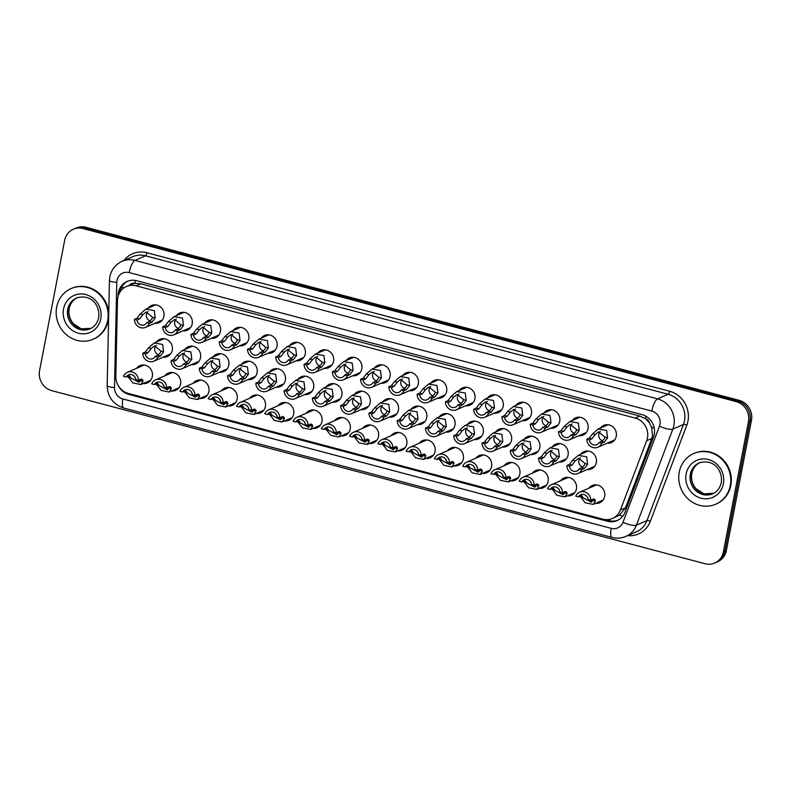 <?xml version="1.0" encoding="UTF-8"?>
<svg xmlns="http://www.w3.org/2000/svg" width="791" height="791" viewBox="0 0 791 791"><rect width="100%" height="100%" fill="white"/><g stroke="black" fill="none" stroke-linecap="round" stroke-linejoin="round"><path stroke-width="1.19" d="M136.576 368.319A9.393 8.741 66.5 0 1 139.908 365.66A9.393 8.741 66.5 0 1 149.113 367.291A9.393 8.741 66.5 0 1 152.327 376.585A9.393 8.741 66.5 0 1 147.393 382.903A9.393 8.741 66.5 0 1 143.171 383.526M164.854 375.804A9.393 8.741 66.5 0 1 168.186 373.154A9.393 8.741 66.5 0 1 177.392 374.776A9.393 8.741 66.5 0 1 180.595 384.07A9.393 8.741 66.5 0 1 175.661 390.388A9.393 8.741 66.5 0 1 171.449 391.011M193.123 383.299A9.393 8.741 66.5 0 1 196.455 380.649A9.393 8.741 66.5 0 1 205.66 382.271A9.393 8.741 66.5 0 1 208.873 391.565A9.393 8.741 66.5 0 1 203.93 397.883A9.393 8.741 66.5 0 1 199.718 398.506M221.391 390.784A9.393 8.741 66.5 0 1 224.723 388.134A9.393 8.741 66.5 0 1 233.928 389.755A9.393 8.741 66.5 0 1 237.142 399.05A9.393 8.741 66.5 0 1 232.208 405.378A9.393 8.741 66.5 0 1 227.996 406.001M249.669 398.278A9.393 8.741 66.5 0 1 253.001 395.629A9.393 8.741 66.5 0 1 262.207 397.25A9.393 8.741 66.5 0 1 265.41 406.544A9.393 8.741 66.5 0 1 260.476 412.862A9.393 8.741 66.5 0 1 256.264 413.485M277.938 405.773A9.393 8.741 66.5 0 1 281.27 403.123A9.393 8.741 66.5 0 1 290.475 404.745A9.393 8.741 66.5 0 1 293.688 414.039A9.393 8.741 66.5 0 1 288.745 420.357A9.393 8.741 66.5 0 1 284.533 420.98M306.206 413.258A9.393 8.741 66.5 0 1 309.548 410.608A9.393 8.741 66.5 0 1 318.743 412.23A9.393 8.741 66.5 0 1 321.957 421.524A9.393 8.741 66.5 0 1 317.023 427.842A9.393 8.741 66.5 0 1 312.811 428.465M334.484 420.753A9.393 8.741 66.5 0 1 337.816 418.103A9.393 8.741 66.5 0 1 347.022 419.724A9.393 8.741 66.5 0 1 350.225 429.019A9.393 8.741 66.5 0 1 345.291 435.337A9.393 8.741 66.5 0 1 341.079 435.96M362.753 428.247A9.393 8.741 66.5 0 1 366.085 425.588A9.393 8.741 66.5 0 1 375.29 427.219A9.393 8.741 66.5 0 1 378.503 436.513A9.393 8.741 66.5 0 1 373.56 442.831A9.393 8.741 66.5 0 1 369.348 443.454M391.031 435.732A9.393 8.741 66.5 0 1 394.363 433.082A9.393 8.741 66.5 0 1 403.568 434.704A9.393 8.741 66.5 0 1 406.772 443.998A9.393 8.741 66.5 0 1 401.838 450.316A9.393 8.741 66.5 0 1 397.626 450.939M419.299 443.227A9.393 8.741 66.5 0 1 422.631 440.577A9.393 8.741 66.5 0 1 431.837 442.199A9.393 8.741 66.5 0 1 435.05 451.493A9.393 8.741 66.5 0 1 430.106 457.811A9.393 8.741 66.5 0 1 425.894 458.434M447.568 450.712A9.393 8.741 66.5 0 1 450.9 448.062A9.393 8.741 66.5 0 1 460.105 449.684A9.393 8.741 66.5 0 1 463.318 458.978A9.393 8.741 66.5 0 1 458.385 465.306A9.393 8.741 66.5 0 1 454.163 465.929M475.846 458.207A9.393 8.741 66.5 0 1 479.178 455.557A9.393 8.741 66.5 0 1 488.383 457.178A9.393 8.741 66.5 0 1 491.587 466.472A9.393 8.741 66.5 0 1 486.653 472.791A9.393 8.741 66.5 0 1 482.441 473.413M504.114 465.701A9.393 8.741 66.5 0 1 507.446 463.051A9.393 8.741 66.5 0 1 516.652 464.673A9.393 8.741 66.5 0 1 519.865 473.967A9.393 8.741 66.5 0 1 514.921 480.285A9.393 8.741 66.5 0 1 510.709 480.908M532.383 473.186A9.393 8.741 66.5 0 1 535.715 470.536A9.393 8.741 66.5 0 1 544.92 472.158A9.393 8.741 66.5 0 1 548.133 481.452A9.393 8.741 66.5 0 1 543.199 487.78A9.393 8.741 66.5 0 1 538.987 488.403M560.661 480.681A9.393 8.741 66.5 0 1 563.993 478.031A9.393 8.741 66.5 0 1 573.198 479.653A9.393 8.741 66.5 0 1 576.402 488.947A9.393 8.741 66.5 0 1 571.468 495.265A9.393 8.741 66.5 0 1 567.256 495.888M588.929 488.176A9.393 8.741 66.5 0 1 592.261 485.526A9.393 8.741 66.5 0 1 601.467 487.147A9.393 8.741 66.5 0 1 604.68 496.441A9.393 8.741 66.5 0 1 599.736 502.76A9.393 8.741 66.5 0 1 595.524 503.383M156.509 341.969A9.393 8.741 66.5 0 1 159.841 339.319A9.393 8.741 66.5 0 1 169.047 340.941A9.393 8.741 66.5 0 1 172.26 350.235A9.393 8.741 66.5 0 1 167.316 356.563A9.393 8.741 66.5 0 1 163.104 357.186M184.778 349.464A9.393 8.741 66.5 0 1 188.11 346.814A9.393 8.741 66.5 0 1 197.315 348.435A9.393 8.741 66.5 0 1 200.528 357.73A9.393 8.741 66.5 0 1 195.595 364.048A9.393 8.741 66.5 0 1 191.373 364.671M213.056 356.959A9.393 8.741 66.5 0 1 216.388 354.309A9.393 8.741 66.5 0 1 225.593 355.93A9.393 8.741 66.5 0 1 228.797 365.224A9.393 8.741 66.5 0 1 223.863 371.543A9.393 8.741 66.5 0 1 219.651 372.166M241.324 364.443A9.393 8.741 66.5 0 1 244.656 361.794A9.393 8.741 66.5 0 1 253.862 363.415A9.393 8.741 66.5 0 1 257.075 372.709A9.393 8.741 66.5 0 1 252.131 379.027A9.393 8.741 66.5 0 1 247.919 379.65M269.593 371.938A9.393 8.741 66.5 0 1 272.925 369.288A9.393 8.741 66.5 0 1 282.13 370.91A9.393 8.741 66.5 0 1 285.343 380.204A9.393 8.741 66.5 0 1 280.41 386.522A9.393 8.741 66.5 0 1 276.197 387.145M297.871 379.433A9.393 8.741 66.5 0 1 301.203 376.783A9.393 8.741 66.5 0 1 310.408 378.405A9.393 8.741 66.5 0 1 313.612 387.699A9.393 8.741 66.5 0 1 308.678 394.017A9.393 8.741 66.5 0 1 304.466 394.64M326.139 386.918A9.393 8.741 66.5 0 1 329.471 384.268A9.393 8.741 66.5 0 1 338.677 385.889A9.393 8.741 66.5 0 1 341.89 395.184A9.393 8.741 66.5 0 1 336.946 401.502A9.393 8.741 66.5 0 1 332.734 402.125M354.408 394.412A9.393 8.741 66.5 0 1 357.75 391.763A9.393 8.741 66.5 0 1 366.945 393.384A9.393 8.741 66.5 0 1 370.158 402.678A9.393 8.741 66.5 0 1 365.224 408.996A9.393 8.741 66.5 0 1 361.012 409.619M382.686 401.907A9.393 8.741 66.5 0 1 386.018 399.247A9.393 8.741 66.5 0 1 395.223 400.869A9.393 8.741 66.5 0 1 398.427 410.173A9.393 8.741 66.5 0 1 393.493 416.491A9.393 8.741 66.5 0 1 389.281 417.114M410.954 409.392A9.393 8.741 66.5 0 1 414.286 406.742A9.393 8.741 66.5 0 1 423.492 408.364A9.393 8.741 66.5 0 1 426.705 417.658A9.393 8.741 66.5 0 1 421.771 423.976A9.393 8.741 66.5 0 1 417.549 424.599M439.232 416.887A9.393 8.741 66.5 0 1 442.565 414.237A9.393 8.741 66.5 0 1 451.77 415.858A9.393 8.741 66.5 0 1 454.973 425.153A9.393 8.741 66.5 0 1 450.039 431.471A9.393 8.741 66.5 0 1 445.827 432.094M467.501 424.371A9.393 8.741 66.5 0 1 470.833 421.722A9.393 8.741 66.5 0 1 480.038 423.343A9.393 8.741 66.5 0 1 483.252 432.637A9.393 8.741 66.5 0 1 478.308 438.965A9.393 8.741 66.5 0 1 474.096 439.588M495.769 431.866A9.393 8.741 66.5 0 1 499.101 429.216A9.393 8.741 66.5 0 1 508.306 430.838A9.393 8.741 66.5 0 1 511.52 440.132A9.393 8.741 66.5 0 1 506.586 446.45A9.393 8.741 66.5 0 1 502.364 447.073M524.047 439.361A9.393 8.741 66.5 0 1 527.379 436.711A9.393 8.741 66.5 0 1 536.585 438.333A9.393 8.741 66.5 0 1 539.788 447.627A9.393 8.741 66.5 0 1 534.854 453.945A9.393 8.741 66.5 0 1 530.642 454.568M552.316 446.846A9.393 8.741 66.5 0 1 555.648 444.196A9.393 8.741 66.5 0 1 564.853 445.817A9.393 8.741 66.5 0 1 568.067 455.112A9.393 8.741 66.5 0 1 563.123 461.43A9.393 8.741 66.5 0 1 558.911 462.053M580.584 454.341A9.393 8.741 66.5 0 1 583.916 451.691A9.393 8.741 66.5 0 1 593.121 453.312A9.393 8.741 66.5 0 1 596.335 462.606A9.393 8.741 66.5 0 1 591.401 468.925A9.393 8.741 66.5 0 1 587.189 469.547M148.164 308.144A9.393 8.741 66.5 0 1 151.496 305.494A9.393 8.741 66.5 0 1 160.702 307.116A9.393 8.741 66.5 0 1 163.915 316.41A9.393 8.741 66.5 0 1 158.981 322.728A9.393 8.741 66.5 0 1 154.759 323.351M176.442 315.629A9.393 8.741 66.5 0 1 179.775 312.979A9.393 8.741 66.5 0 1 188.98 314.6A9.393 8.741 66.5 0 1 192.183 323.895A9.393 8.741 66.5 0 1 187.249 330.213A9.393 8.741 66.5 0 1 183.037 330.846M204.711 323.124A9.393 8.741 66.5 0 1 208.043 320.474A9.393 8.741 66.5 0 1 217.248 322.095A9.393 8.741 66.5 0 1 220.462 331.389A9.393 8.741 66.5 0 1 215.518 337.708A9.393 8.741 66.5 0 1 211.306 338.33M232.979 330.618A9.393 8.741 66.5 0 1 236.311 327.968A9.393 8.741 66.5 0 1 245.517 329.59A9.393 8.741 66.5 0 1 248.73 338.884A9.393 8.741 66.5 0 1 243.796 345.202A9.393 8.741 66.5 0 1 239.574 345.825M261.257 338.103A9.393 8.741 66.5 0 1 264.59 335.453A9.393 8.741 66.5 0 1 273.795 337.075A9.393 8.741 66.5 0 1 276.998 346.369A9.393 8.741 66.5 0 1 272.064 352.687A9.393 8.741 66.5 0 1 267.852 353.31M289.526 345.598A9.393 8.741 66.5 0 1 292.858 342.948A9.393 8.741 66.5 0 1 302.063 344.569A9.393 8.741 66.5 0 1 305.277 353.864A9.393 8.741 66.5 0 1 300.333 360.182A9.393 8.741 66.5 0 1 296.121 360.805M317.794 353.093A9.393 8.741 66.5 0 1 321.126 350.433A9.393 8.741 66.5 0 1 330.331 352.064A9.393 8.741 66.5 0 1 333.545 361.358A9.393 8.741 66.5 0 1 328.611 367.677A9.393 8.741 66.5 0 1 324.399 368.299M346.072 360.577A9.393 8.741 66.5 0 1 349.404 357.928A9.393 8.741 66.5 0 1 358.61 359.549A9.393 8.741 66.5 0 1 361.813 368.843A9.393 8.741 66.5 0 1 356.879 375.161A9.393 8.741 66.5 0 1 352.667 375.784M374.341 368.072A9.393 8.741 66.5 0 1 377.673 365.422A9.393 8.741 66.5 0 1 386.878 367.044A9.393 8.741 66.5 0 1 390.092 376.338A9.393 8.741 66.5 0 1 385.148 382.656A9.393 8.741 66.5 0 1 380.936 383.279M402.609 375.557A9.393 8.741 66.5 0 1 405.951 372.907A9.393 8.741 66.5 0 1 415.146 374.529A9.393 8.741 66.5 0 1 418.36 383.823A9.393 8.741 66.5 0 1 413.426 390.151A9.393 8.741 66.5 0 1 409.214 390.774M430.887 383.052A9.393 8.741 66.5 0 1 434.219 380.402A9.393 8.741 66.5 0 1 443.425 382.023A9.393 8.741 66.5 0 1 446.628 391.318A9.393 8.741 66.5 0 1 441.694 397.636A9.393 8.741 66.5 0 1 437.482 398.259M459.156 390.546A9.393 8.741 66.5 0 1 462.488 387.897A9.393 8.741 66.5 0 1 471.693 389.518A9.393 8.741 66.5 0 1 474.907 398.812A9.393 8.741 66.5 0 1 469.973 405.13A9.393 8.741 66.5 0 1 465.751 405.753M487.434 398.031A9.393 8.741 66.5 0 1 490.766 395.381A9.393 8.741 66.5 0 1 499.971 397.003A9.393 8.741 66.5 0 1 503.175 406.297A9.393 8.741 66.5 0 1 498.241 412.615A9.393 8.741 66.5 0 1 494.029 413.238M515.702 405.526A9.393 8.741 66.5 0 1 519.034 402.876A9.393 8.741 66.5 0 1 528.24 404.498A9.393 8.741 66.5 0 1 531.453 413.792A9.393 8.741 66.5 0 1 526.509 420.11A9.393 8.741 66.5 0 1 522.297 420.733M543.971 413.021A9.393 8.741 66.5 0 1 547.303 410.361A9.393 8.741 66.5 0 1 556.508 411.992A9.393 8.741 66.5 0 1 559.721 421.287A9.393 8.741 66.5 0 1 554.788 427.605A9.393 8.741 66.5 0 1 550.576 428.228M572.249 420.505A9.393 8.741 66.5 0 1 575.581 417.856A9.393 8.741 66.5 0 1 584.786 419.477A9.393 8.741 66.5 0 1 587.99 428.771A9.393 8.741 66.5 0 1 583.056 435.09A9.393 8.741 66.5 0 1 578.844 435.712M600.517 428A9.393 8.741 66.5 0 1 603.849 425.35A9.393 8.741 66.5 0 1 613.055 426.972A9.393 8.741 66.5 0 1 616.268 436.266A9.393 8.741 66.5 0 1 611.324 442.584A9.393 8.741 66.5 0 1 607.112 443.207M612.442 518.471A16.581 15.425 -113.5 0 0 620.391 510.017L646.692 440.716A16.581 15.425 -113.5 0 0 647.453 438.016A16.581 15.425 -113.5 0 0 635.203 418.073L136.131 285.828A16.581 15.425 -113.5 0 0 126.471 286.51A16.581 15.425 -113.5 0 0 117.454 300.481L115.812 376.318A16.581 15.425 -113.5 0 0 128.36 393.443L602.782 519.153A16.581 15.425 -113.5 0 0 612.442 518.471L619.472 515.168L625.503 507.802L651.804 438.501L652.535 435.811L651.557 427.199L649.49 423.116A5.527 5.142 -113.5 0 0 645.416 418.637A16.581 4.894 -75.2 0 1 645.931 416.234M645.416 418.637L645.14 418.568A16.581 15.425 66.5 0 1 649.49 423.116M126.471 286.51L131.118 284.493A16.581 15.425 66.5 0 1 135.073 283.415L134.806 283.346A5.527 5.142 -113.5 0 0 129.615 285.146M645.14 418.568L639.86 416.046L140.788 283.811L135.073 283.415M73.355 229.242L74.838 228.599A16.581 15.425 66.5 0 1 84.499 227.917L737.716 400.997A16.581 15.425 66.5 0 1 749.967 420.941L724.872 551.248A16.581 15.425 66.5 0 1 716.162 562.401A16.581 15.425 66.5 0 0 724.872 551.248L749.967 420.941A16.581 15.425 66.5 0 0 737.716 400.997L84.499 227.917A16.581 15.425 66.5 0 0 74.838 228.599L76.332 227.956A16.581 15.425 66.5 0 1 85.982 227.274L739.199 400.355A16.581 15.425 66.5 0 1 751.45 420.298L726.356 550.605A16.581 15.425 66.5 0 1 717.645 561.758L714.668 563.044A16.581 15.425 66.5 0 1 705.018 563.726L51.801 390.645A16.581 15.425 66.5 0 1 39.55 370.702L64.644 240.395A16.581 15.425 66.5 0 1 73.355 229.242A16.581 15.425 66.5 0 1 83.015 228.559L736.223 401.64A16.581 15.425 66.5 0 1 748.474 421.593L723.389 551.891A16.581 15.425 66.5 0 1 714.668 563.044M118.096 385.355A16.581 15.425 -113.5 0 0 128.884 394.442L607.458 521.249A16.581 15.425 -113.5 0 0 617.118 520.567A16.581 15.425 -113.5 0 0 625.068 512.113L653.485 437.245A16.581 15.425 -113.5 0 0 654.246 434.546A16.581 15.425 -113.5 0 0 641.995 414.603L136.774 280.736A16.581 15.425 -113.5 0 0 127.124 281.418A16.581 15.425 -113.5 0 0 118.106 295.389L118.086 296.259M119.827 292.314A16.581 15.425 66.5 0 1 127.875 281.112M617.85 520.221A16.581 15.425 66.5 0 1 608.951 520.597L605.085 519.578M599.143 442.485L601.694 441.378L604.195 439.005L604.937 437.146L598.53 431.876L595.158 434.556L591.955 438.797L589.414 439.905A5.527 5.142 -113.5 0 0 599.143 442.485L601.773 443.187L604.324 442.08L607.567 437.838L606.628 430.452L598.174 429.019L608.061 424.727M600.339 431.372A5.527 5.142 -113.5 0 0 602.613 440.805M601.773 443.187A8.286 7.712 -113.5 0 1 597.877 447.212A8.286 7.712 -113.5 0 1 586.774 439.213L589.325 438.105L592.538 433.854L598.174 429.019M586.774 439.213L589.414 439.905M581.761 467.718L584.262 465.345L585.014 463.486L578.597 458.216L575.235 460.896L572.031 465.148L569.48 466.245A5.527 5.142 -113.5 0 0 579.22 468.826L581.761 467.718L584.401 468.42L581.85 469.528L579.22 468.826M580.406 457.722A5.527 5.142 -113.5 0 0 582.68 467.145M569.48 466.245L566.85 465.553L569.391 464.446L572.605 460.194L578.251 455.359L586.695 456.793L587.634 464.179L584.401 468.42M566.85 465.553A8.286 7.712 -113.5 0 0 577.954 473.552A8.286 7.712 -113.5 0 0 581.85 469.528M578.439 496.906L575.799 496.204A8.286 7.712 -113.5 0 1 579.694 492.18A8.286 7.712 -113.5 0 1 590.798 500.179L588.168 499.487A5.527 5.142 -113.5 0 0 578.439 496.906L580.98 495.799L582.403 496.471L582.987 497.757L591.342 502.186L592.775 500.347L592.607 499.18M587.258 496.886A5.527 5.142 -113.5 0 0 588.02 498.646M588.85 499.665A5.527 5.142 -113.5 0 0 592.459 501.217M590.798 500.179L594.189 499.002M593.349 499.072L595.158 499.853L595.396 501.039L593.181 504.401L585.172 502.769L579.843 495.799M580.98 495.799L581.701 495.69M679.242 472.108A27.626 25.707 66.5 0 1 693.756 453.52A27.626 25.707 66.5 0 1 720.828 458.296A27.626 25.707 66.5 0 1 730.271 485.634A27.626 25.707 66.5 0 1 715.746 504.213A27.626 25.707 66.5 0 1 688.674 499.447A27.626 25.707 66.5 0 1 679.242 472.108M693.756 453.52L694.32 453.283A27.626 25.707 66.5 0 1 721.382 458.048A27.626 25.707 66.5 0 1 730.825 485.387A27.626 25.707 66.5 0 1 716.31 503.976L715.746 504.213M570.875 435.001L573.426 433.893L575.917 431.51L576.669 429.651L570.252 424.381L566.89 427.061L563.686 431.313L561.135 432.42A5.527 5.142 -113.5 0 0 570.875 435.001L573.505 435.693L576.056 434.585L579.289 430.353L578.35 422.958L569.906 421.524L579.793 417.233M572.061 423.887A5.527 5.142 -113.5 0 0 574.335 433.31M573.505 435.693A8.286 7.712 -113.5 0 1 569.609 439.717A8.286 7.712 -113.5 0 1 558.505 431.718L561.056 430.611L564.26 426.369L569.906 421.524M558.505 431.718L561.135 432.42M542.606 427.506L545.147 426.398L547.649 424.025L548.4 422.167L541.983 416.897L538.612 419.566L535.418 423.818L532.867 424.925A5.527 5.142 -113.5 0 0 542.606 427.506L545.236 428.198L547.777 427.1L551.02 422.859L550.081 415.473L541.627 414.029L551.525 409.738M543.793 416.392A5.527 5.142 -113.5 0 0 546.067 425.825M545.236 428.198A8.286 7.712 -113.5 0 1 541.341 432.232A8.286 7.712 -113.5 0 1 530.237 424.223L532.778 423.126L535.991 418.874L541.627 414.029M530.237 424.223L532.867 424.925M514.328 420.011L516.879 418.904L519.38 416.531L520.122 414.672L513.715 409.402L510.343 412.081L507.14 416.333L504.589 417.43A5.527 5.142 -113.5 0 0 514.328 420.011L516.958 420.713L519.509 419.606L522.752 415.364L521.813 407.978L513.359 406.544L523.247 402.253M515.524 408.907A5.527 5.142 -113.5 0 0 517.798 418.33M516.958 420.713A8.286 7.712 -113.5 0 1 513.062 424.737A8.286 7.712 -113.5 0 1 501.959 416.738L504.51 415.631L507.723 411.389L513.359 406.544M501.959 416.738L504.589 417.43M486.06 412.526L488.611 411.419L491.102 409.046L491.854 407.177L485.437 401.907L482.075 404.587L478.871 408.838L476.32 409.946A5.527 5.142 -113.5 0 0 486.06 412.526L488.69 413.218L491.241 412.111L494.474 407.879L493.535 400.483L485.091 399.05L494.978 394.758M487.246 401.413A5.527 5.142 -113.5 0 0 489.52 410.836M488.69 413.218A8.286 7.712 -113.5 0 1 484.794 417.252A8.286 7.712 -113.5 0 1 473.69 409.244L476.241 408.136L479.445 403.894L485.091 399.05M473.69 409.244L476.32 409.946M553.492 460.233L555.994 457.851L556.735 455.992L550.328 450.722L546.957 453.401L543.753 457.653L541.212 458.76A5.527 5.142 -113.5 0 0 550.941 461.341L553.492 460.233L556.122 460.926L553.571 462.033L550.941 461.341M552.138 450.227A5.527 5.142 -113.5 0 0 554.412 459.65M541.212 458.76L538.572 458.058L541.123 456.951L544.337 452.709L549.972 447.864L558.426 449.298L559.366 456.694L556.122 460.926M538.572 458.058A8.286 7.712 -113.5 0 0 549.676 466.057A8.286 7.712 -113.5 0 0 553.571 462.033M525.224 452.739L527.716 450.366L528.467 448.507L522.05 443.237L518.688 445.916L515.485 450.158L512.934 451.265A5.527 5.142 -113.5 0 0 522.673 453.846L525.224 452.739L527.854 453.441L525.303 454.548L522.673 453.846M523.86 442.733A5.527 5.142 -113.5 0 0 526.134 452.165M512.934 451.265L510.304 450.573L512.855 449.466L516.058 445.214L521.704 440.369L530.148 441.813L531.087 449.199L527.854 453.441M510.304 450.573A8.286 7.712 -113.5 0 0 521.407 458.572A8.286 7.712 -113.5 0 0 525.303 454.548M496.946 445.254L499.447 442.871L500.199 441.012L493.782 435.742L490.41 438.422L487.216 442.673L484.665 443.771A5.527 5.142 -113.5 0 0 494.405 446.351L496.946 445.254L499.576 445.946L497.035 447.053L494.405 446.351M495.591 435.248A5.527 5.142 -113.5 0 0 497.865 444.671M484.665 443.771L482.035 443.079L484.576 441.971L487.79 437.73L493.426 432.885L501.88 434.318L502.819 441.704L499.576 445.946M482.035 443.079A8.286 7.712 -113.5 0 0 493.139 451.078A8.286 7.712 -113.5 0 0 497.035 447.053M56.645 307.145A27.626 25.707 66.5 0 1 71.16 288.557A27.626 25.707 66.5 0 1 98.232 293.332A27.626 25.707 66.5 0 1 107.675 320.662A27.626 25.707 66.5 0 1 93.15 339.25A27.626 25.707 66.5 0 1 66.088 334.474A27.626 25.707 66.5 0 1 56.645 307.145M71.16 288.557L71.724 288.31A27.626 25.707 66.5 0 1 108.713 314.017M108.644 317.418A27.626 25.707 66.5 0 1 108.229 320.424A27.626 25.707 66.5 0 1 93.714 339.013L93.15 339.25M457.781 405.032L460.332 403.924L462.834 401.551L463.585 399.692L457.168 394.422L453.797 397.102L450.593 401.344L448.052 402.451A5.527 5.142 -113.5 0 0 457.781 405.032L460.421 405.734L462.962 404.626L466.206 400.384L465.266 392.998L456.812 391.555L466.7 387.274M458.978 393.918A5.527 5.142 -113.5 0 0 461.252 403.351M460.421 405.734A8.286 7.712 -113.5 0 1 456.526 409.758A8.286 7.712 -113.5 0 1 445.422 401.759L447.963 400.651L451.177 396.4L456.812 391.555M445.422 401.759L448.052 402.451M429.513 397.537L432.064 396.439L434.566 394.056L435.307 392.198L428.89 386.928L425.528 389.607L422.325 393.859L419.774 394.956A5.527 5.142 -113.5 0 0 429.513 397.537L432.143 398.239L434.694 397.131L437.937 392.89L436.998 385.504L428.544 384.07L438.432 379.779M430.709 386.433A5.527 5.142 -113.5 0 0 432.984 395.856M432.143 398.239A8.286 7.712 -113.5 0 1 428.247 402.263A8.286 7.712 -113.5 0 1 417.144 394.264L419.695 393.157L422.908 388.915L428.544 384.07M417.144 394.264L419.774 394.956M401.245 390.052L403.786 388.945L406.287 386.572L407.039 384.703L400.622 379.433L397.26 382.112L394.056 386.364L391.505 387.471A5.527 5.142 -113.5 0 0 401.245 390.052L403.875 390.744L406.426 389.637L409.659 385.405L408.72 378.009L400.276 376.575L410.163 372.284M402.431 378.938A5.527 5.142 -113.5 0 0 404.705 388.371M403.875 390.744A8.286 7.712 -113.5 0 1 399.979 394.778A8.286 7.712 -113.5 0 1 388.875 386.769L391.426 385.662L394.63 381.42L400.276 376.575M388.875 386.769L391.505 387.471M468.677 437.759L471.179 435.386L471.92 433.517L465.513 428.247L462.142 430.927L458.938 435.179L456.387 436.286A5.527 5.142 -113.5 0 0 466.126 438.867L468.677 437.759L471.307 438.451L468.756 439.559L466.126 438.867M467.323 427.753A5.527 5.142 -113.5 0 0 469.597 437.186M456.387 436.286L453.757 435.584L456.308 434.477L459.522 430.235L465.157 425.39L473.611 426.824L474.551 434.219L471.307 438.451M453.757 435.584A8.286 7.712 -113.5 0 0 464.861 443.593A8.286 7.712 -113.5 0 0 468.756 439.559M440.409 430.264L442.901 427.891L443.652 426.033L437.235 420.763L433.873 423.442L430.67 427.684L428.119 428.791A5.527 5.142 -113.5 0 0 437.858 431.372L440.409 430.264L443.039 430.966L440.488 432.074L437.858 431.372M439.045 420.258A5.527 5.142 -113.5 0 0 441.319 429.691M428.119 428.791L425.489 428.099L428.04 426.992L431.243 422.74L436.889 417.895L445.333 419.339L446.272 426.725L443.039 430.966M425.489 428.099A8.286 7.712 -113.5 0 0 436.592 436.098A8.286 7.712 -113.5 0 0 440.488 432.074M412.131 422.78L414.632 420.397L415.384 418.538L408.967 413.268L405.595 415.947L402.392 420.199L399.851 421.306A5.527 5.142 -113.5 0 0 409.58 423.877L412.131 422.78L414.761 423.472L412.22 424.579L409.58 423.877M410.776 412.773A5.527 5.142 -113.5 0 0 413.05 422.196M399.851 421.306L397.22 420.604L399.762 419.497L402.975 415.255L408.611 410.41L417.065 411.844L418.004 419.23L414.761 423.472M397.22 420.604A8.286 7.712 -113.5 0 0 408.324 428.603A8.286 7.712 -113.5 0 0 412.22 424.579M372.966 382.557L375.517 381.45L378.019 379.077L378.77 377.218L372.353 371.948L368.982 374.627L365.778 378.869L363.237 379.977A5.527 5.142 -113.5 0 0 372.966 382.557L375.606 383.259L378.147 382.152L381.391 377.91L380.451 370.524L371.997 369.09L381.885 364.799M374.163 371.444A5.527 5.142 -113.5 0 0 376.437 380.876M375.606 383.259A8.286 7.712 -113.5 0 1 371.711 387.283A8.286 7.712 -113.5 0 1 360.597 379.285L363.148 378.177L366.362 373.925L371.997 369.09M360.597 379.285L363.237 379.977M344.698 375.063L347.249 373.965L349.741 371.582L350.492 369.723L344.075 364.453L340.713 367.133L337.51 371.384L334.959 372.492A5.527 5.142 -113.5 0 0 344.698 375.063L347.328 375.765L349.879 374.657L353.122 370.415L352.173 363.029L343.729 361.596L353.617 357.305M345.894 363.959A5.527 5.142 -113.5 0 0 348.159 373.382M347.328 375.765A8.286 7.712 -113.5 0 1 343.432 379.789A8.286 7.712 -113.5 0 1 332.329 371.79L334.88 370.682L338.093 366.441L343.729 361.596M332.329 371.79L334.959 372.492M316.43 367.578L318.971 366.47L321.472 364.097L322.224 362.238L315.807 356.959L312.445 359.638L309.241 363.89L306.69 364.997A5.527 5.142 -113.5 0 0 316.43 367.578L319.06 368.27L321.611 367.172L324.844 362.931L323.905 355.545L315.461 354.101L325.348 349.81M317.616 356.464A5.527 5.142 -113.5 0 0 319.89 365.897M319.06 368.27A8.286 7.712 -113.5 0 1 315.164 372.304A8.286 7.712 -113.5 0 1 304.06 364.295L306.601 363.198L309.815 358.946L315.461 354.101M304.06 364.295L306.69 364.997M288.151 360.083L290.702 358.976L293.204 356.603L293.945 354.744L287.538 349.474L284.167 352.153L280.963 356.395L278.422 357.502A5.527 5.142 -113.5 0 0 288.151 360.083L290.781 360.785L293.332 359.678L296.576 355.436L295.636 348.05L287.182 346.616L297.07 342.325M289.348 348.979A5.527 5.142 -113.5 0 0 291.622 358.402M290.781 360.785A8.286 7.712 -113.5 0 1 286.886 364.809A8.286 7.712 -113.5 0 1 275.782 356.81L278.333 355.703L281.547 351.451L287.182 346.616M275.782 356.81L278.422 357.502M259.883 352.598L262.434 351.491L264.926 349.108L265.677 347.249L259.26 341.979L255.898 344.658L252.695 348.91L250.144 350.017A5.527 5.142 -113.5 0 0 259.883 352.598L262.513 353.29L265.064 352.183L268.297 347.951L267.358 340.555L258.914 339.121L268.802 334.83M261.07 341.485A5.527 5.142 -113.5 0 0 263.344 350.907M262.513 353.29A8.286 7.712 -113.5 0 1 258.617 357.314A8.286 7.712 -113.5 0 1 247.514 349.315L250.065 348.208L253.268 343.966L258.914 339.121M247.514 349.315L250.144 350.017M383.862 415.285L386.364 412.912L387.106 411.043L380.689 405.773L377.327 408.453L374.123 412.704L371.572 413.812A5.527 5.142 -113.5 0 0 381.311 416.392L383.862 415.285L386.492 415.987L383.942 417.084L381.311 416.392M382.508 405.279A5.527 5.142 -113.5 0 0 384.782 414.711M371.572 413.812L368.942 413.11L371.493 412.012L374.707 407.76L380.342 402.916L388.796 404.359L389.736 411.745L386.492 415.987M368.942 413.11A8.286 7.712 -113.5 0 0 380.046 421.119A8.286 7.712 -113.5 0 0 383.942 417.084M355.584 407.79L358.086 405.417L358.837 403.558L352.42 398.288L349.058 400.968L345.855 405.21L343.304 406.317A5.527 5.142 -113.5 0 0 353.043 408.898L355.584 407.79L358.224 408.492L355.673 409.6L353.043 408.898M354.23 397.784A5.527 5.142 -113.5 0 0 356.504 407.217M343.304 406.317L340.674 405.625L343.225 404.517L346.428 400.266L352.074 395.431L360.518 396.864L361.457 404.25L358.224 408.492M340.674 405.625A8.286 7.712 -113.5 0 0 351.777 413.624A8.286 7.712 -113.5 0 0 355.673 409.6M327.316 400.305L329.817 397.922L330.569 396.064L324.152 390.794L320.78 393.473L317.577 397.725L315.036 398.832A5.527 5.142 -113.5 0 0 324.765 401.413L327.316 400.305L329.946 400.997L327.405 402.105L324.765 401.413M325.961 390.299A5.527 5.142 -113.5 0 0 328.235 399.722M315.036 398.832L312.396 398.13L314.947 397.023L318.16 392.781L323.796 387.936L332.25 389.37L333.189 396.766L329.946 400.997M312.396 398.13A8.286 7.712 -113.5 0 0 323.509 406.129A8.286 7.712 -113.5 0 0 327.405 402.105M299.047 392.811L301.539 390.438L302.291 388.579L295.874 383.309L292.512 385.978L289.308 390.23L286.757 391.337A5.527 5.142 -113.5 0 0 296.496 393.918L299.047 392.811L301.678 393.513L299.127 394.61L296.496 393.918M297.693 382.804A5.527 5.142 -113.5 0 0 299.957 392.237M286.757 391.337L284.127 390.635L286.678 389.538L289.892 385.286L295.527 380.441L303.971 381.885L304.921 389.271L301.678 393.513M284.127 390.635A8.286 7.712 -113.5 0 0 295.231 398.644A8.286 7.712 -113.5 0 0 299.127 394.61M270.769 385.316L273.271 382.943L274.022 381.084L267.605 375.814L264.243 378.494L261.04 382.745L258.489 383.843A5.527 5.142 -113.5 0 0 268.228 386.423L270.769 385.316L273.409 386.018L270.858 387.125L268.228 386.423M269.415 375.32A5.527 5.142 -113.5 0 0 271.689 384.742M258.489 383.843L255.859 383.151L258.4 382.043L261.613 377.801L267.259 372.957L275.703 374.39L276.642 381.776L273.409 386.018M255.859 383.151A8.286 7.712 -113.5 0 0 266.962 391.15A8.286 7.712 -113.5 0 0 270.858 387.125M231.615 345.103L234.156 343.996L236.657 341.623L237.409 339.764L230.992 334.494L227.62 337.174L224.426 341.415L221.876 342.523A5.527 5.142 -113.5 0 0 231.615 345.103L234.245 345.796L236.786 344.698L240.029 340.456L239.09 333.07L230.636 331.627L240.533 327.345M232.801 333.99A5.527 5.142 -113.5 0 0 235.075 343.423M234.245 345.796A8.286 7.712 -113.5 0 1 230.349 349.83A8.286 7.712 -113.5 0 1 219.245 341.821L221.787 340.723L225 336.472L230.636 331.627M219.245 341.821L221.876 342.523M203.336 337.609L205.887 336.501L208.389 334.128L209.131 332.269L202.723 326.999L199.352 329.679L196.148 333.931L193.597 335.028A5.527 5.142 -113.5 0 0 203.336 337.609L205.967 338.311L208.517 337.203L211.761 332.962L210.821 325.576L202.367 324.142L212.255 319.851M204.533 326.505A5.527 5.142 -113.5 0 0 206.807 335.928M205.967 338.311A8.286 7.712 -113.5 0 1 202.071 342.335A8.286 7.712 -113.5 0 1 190.967 334.336L193.518 333.229L196.732 328.987L202.367 324.142M190.967 334.336L193.597 335.028M175.068 330.124L177.619 329.016L180.111 326.643L180.862 324.775L174.445 319.505L171.083 322.184L167.88 326.436L165.329 327.543A5.527 5.142 -113.5 0 0 175.068 330.124L177.698 330.816L180.249 329.709L183.482 325.477L182.543 318.081L174.099 316.647L183.987 312.356M176.255 319.01A5.527 5.142 -113.5 0 0 178.529 328.443M177.698 330.816A8.286 7.712 -113.5 0 1 173.802 334.85A8.286 7.712 -113.5 0 1 162.699 326.841L165.25 325.734L168.453 321.492L174.099 316.647M162.699 326.841L165.329 327.543M146.79 322.629L149.341 321.522L151.842 319.149L152.594 317.29L146.177 312.02L142.805 314.699L139.602 318.941L137.061 320.048A5.527 5.142 -113.5 0 0 146.79 322.629L149.43 323.331L151.971 322.224L155.214 317.982L154.275 310.596L145.821 309.152L155.708 304.871M147.986 311.516A5.527 5.142 -113.5 0 0 150.26 320.948M149.43 323.331A8.286 7.712 -113.5 0 1 145.534 327.355A8.286 7.712 -113.5 0 1 134.43 319.356L136.972 318.249L140.185 313.997L145.821 309.152M134.43 319.356L137.061 320.048M242.501 377.831L245.002 375.458L245.744 373.589L239.337 368.319L235.965 370.999L232.762 375.25L230.221 376.358A5.527 5.142 -113.5 0 0 239.95 378.938L242.501 377.831L245.131 378.523L242.58 379.631L239.95 378.938M241.146 367.825A5.527 5.142 -113.5 0 0 243.42 377.248M230.221 376.358L227.581 375.656L230.132 374.548L233.345 370.307L238.981 365.462L247.435 366.895L248.374 374.291L245.131 378.523M227.581 375.656A8.286 7.712 -113.5 0 0 238.684 383.665A8.286 7.712 -113.5 0 0 242.58 379.631M214.232 370.336L216.724 367.963L217.476 366.104L211.059 360.834L207.697 363.514L204.493 367.756L201.942 368.863A5.527 5.142 -113.5 0 0 211.681 371.444L214.232 370.336L216.863 371.038L214.312 372.146L211.681 371.444M212.868 360.33A5.527 5.142 -113.5 0 0 215.142 369.763M201.942 368.863L199.312 368.171L201.863 367.064L205.067 362.812L210.713 357.967L219.156 359.411L220.096 366.797L216.863 371.038M199.312 368.171A8.286 7.712 -113.5 0 0 210.416 376.17A8.286 7.712 -113.5 0 0 214.312 372.146M185.954 362.851L188.456 360.469L189.207 358.61L182.79 353.34L179.419 356.019L176.225 360.271L173.674 361.368A5.527 5.142 -113.5 0 0 183.413 363.949L185.954 362.851L188.584 363.544L186.043 364.651L183.413 363.949M184.6 352.845A5.527 5.142 -113.5 0 0 186.874 362.268M173.674 361.368L171.044 360.676L173.585 359.569L176.798 355.327L182.434 350.482L190.888 351.916L191.827 359.302L188.584 363.544M171.044 360.676A8.286 7.712 -113.5 0 0 182.148 368.675A8.286 7.712 -113.5 0 0 186.043 364.651M157.686 355.357L160.187 352.984L160.929 351.115L154.522 345.845L151.15 348.524L147.947 352.776L145.396 353.884A5.527 5.142 -113.5 0 0 155.135 356.464L157.686 355.357L160.316 356.049L157.765 357.156L155.135 356.464M156.331 345.351A5.527 5.142 -113.5 0 0 158.605 354.783M145.396 353.884L142.766 353.181L145.317 352.074L148.53 347.832L154.166 342.987L162.62 344.431L163.559 351.817L160.316 356.049M142.766 353.181A8.286 7.712 -113.5 0 0 153.869 361.19A8.286 7.712 -113.5 0 0 157.765 357.156M550.16 489.411L547.53 488.709A8.286 7.712 -113.5 0 1 551.426 484.685A8.286 7.712 -113.5 0 1 562.53 492.684L559.899 491.992A5.527 5.142 -113.5 0 0 550.16 489.411L552.711 488.304L554.125 488.986L554.718 490.262L563.063 494.691L564.497 492.852L564.329 491.686M558.99 489.392A5.527 5.142 -113.5 0 0 559.751 491.152M560.582 492.17A5.527 5.142 -113.5 0 0 564.191 493.722M562.53 492.684L565.921 491.508M565.081 491.587L566.88 492.368L567.127 493.554L564.912 496.906L556.894 495.275L551.574 488.304M552.711 488.304L553.423 488.195M521.892 481.917L519.262 481.225A8.286 7.712 -113.5 0 1 523.158 477.191A8.286 7.712 -113.5 0 1 534.261 485.199L531.631 484.497A5.527 5.142 -113.5 0 0 521.892 481.917L524.443 480.819L525.857 481.492L526.45 482.767L534.795 487.207L536.229 485.367L536.061 484.201M530.712 481.907A5.527 5.142 -113.5 0 0 531.483 483.667M532.303 484.675A5.527 5.142 -113.5 0 0 535.912 486.238M534.261 485.199L537.643 484.013M536.802 484.092L538.612 484.873L538.849 486.06L536.644 489.411L528.625 487.79L523.306 480.819M524.443 480.819L525.155 480.701M493.614 474.432L490.984 473.73A8.286 7.712 -113.5 0 1 494.879 469.706A8.286 7.712 -113.5 0 1 505.983 477.705L503.353 477.013A5.527 5.142 -113.5 0 0 493.614 474.432L496.165 473.325L497.579 473.997L498.172 475.282L506.517 479.712L507.951 477.873L507.792 476.706M502.443 474.412A5.527 5.142 -113.5 0 0 503.205 476.172M504.035 477.191A5.527 5.142 -113.5 0 0 507.644 478.743M505.983 477.705L509.374 476.528M508.534 476.597L510.343 477.378L510.581 478.565L508.366 481.927L500.357 480.295L495.028 473.325M496.165 473.325L496.877 473.216M465.345 466.937L462.715 466.245A8.286 7.712 -113.5 0 1 466.611 462.211A8.286 7.712 -113.5 0 1 477.715 470.22L475.084 469.518A5.527 5.142 -113.5 0 0 465.345 466.937L467.896 465.83L469.31 466.512L469.903 467.788L478.248 472.217L479.682 470.378L479.514 469.211M474.175 466.917A5.527 5.142 -113.5 0 0 474.936 468.687M475.767 469.696A5.527 5.142 -113.5 0 0 479.376 471.248M477.715 470.22L481.106 469.033M480.266 469.112L482.065 469.894L482.302 471.08L480.097 474.432L472.079 472.81L466.759 465.83M467.896 465.83L468.608 465.721M437.077 459.442L434.447 458.75A8.286 7.712 -113.5 0 1 438.333 454.726A8.286 7.712 -113.5 0 1 449.446 462.725L446.806 462.023A5.527 5.142 -113.5 0 0 437.077 459.442L439.618 458.345L441.042 459.017L441.625 460.303L449.98 464.732L451.414 462.893L451.246 461.726M445.897 459.433A5.527 5.142 -113.5 0 0 446.668 461.193M447.488 462.211A5.527 5.142 -113.5 0 0 451.097 463.763M449.446 462.725L452.828 461.539M451.987 461.618L453.797 462.399L454.034 463.585L451.829 466.937L443.81 465.316L438.491 458.345M439.618 458.345L440.34 458.236M408.799 451.958L406.169 451.256A8.286 7.712 -113.5 0 1 410.064 447.231A8.286 7.712 -113.5 0 1 421.168 455.23L418.538 454.538A5.527 5.142 -113.5 0 0 408.799 451.958L411.35 450.85L412.764 451.532L413.357 452.808L421.702 457.238L423.136 455.398L422.977 454.232M417.628 451.938A5.527 5.142 -113.5 0 0 418.39 453.698M419.22 454.716A5.527 5.142 -113.5 0 0 422.829 456.269M421.168 455.23L424.559 454.054M423.719 454.123L425.528 454.904L425.766 456.091L423.551 459.452L415.542 457.821L410.213 450.85M411.35 450.85L412.062 450.741M380.53 444.463L377.9 443.771A8.286 7.712 -113.5 0 1 381.796 439.737A8.286 7.712 -113.5 0 1 392.9 447.746L390.27 447.044A5.527 5.142 -113.5 0 0 380.53 444.463L383.081 443.356L384.495 444.038L385.088 445.313L393.434 449.753L394.867 447.904L394.699 446.737M389.35 444.443A5.527 5.142 -113.5 0 0 390.121 446.213M390.952 447.222A5.527 5.142 -113.5 0 0 394.551 448.784M392.9 447.746L396.291 446.559M395.451 446.638L397.25 447.419L397.487 448.606L395.282 451.958L387.264 450.336L381.944 443.365M383.081 443.356L383.793 443.247M352.262 436.978L349.622 436.276A8.286 7.712 -113.5 0 1 353.518 432.252A8.286 7.712 -113.5 0 1 364.631 440.251L361.991 439.549A5.527 5.142 -113.5 0 0 352.262 436.978L354.803 435.871L356.227 436.543L356.81 437.828L365.165 442.258L366.599 440.419L366.431 439.252M361.082 436.958A5.527 5.142 -113.5 0 0 361.843 438.718M362.673 439.737A5.527 5.142 -113.5 0 0 366.282 441.289M364.631 440.251L368.013 439.064M367.172 439.143L368.982 439.925L369.219 441.111L367.014 444.463L358.995 442.841L353.676 435.871M354.803 435.871L355.525 435.762M323.984 429.483L321.354 428.781A8.286 7.712 -113.5 0 1 325.249 424.757A8.286 7.712 -113.5 0 1 336.353 432.756L333.723 432.064A5.527 5.142 -113.5 0 0 323.984 429.483L326.535 428.376L327.949 429.058L328.542 430.334L336.887 434.763L338.321 432.924L338.153 431.757M332.813 429.464A5.527 5.142 -113.5 0 0 333.575 431.224M334.405 432.242A5.527 5.142 -113.5 0 0 338.014 433.794M336.353 432.756L339.744 431.579M338.904 431.659L340.713 432.44L340.951 433.616L338.736 436.978L330.727 435.347L325.398 428.376M326.535 428.376L327.247 428.267M295.715 421.989L293.085 421.296A8.286 7.712 -113.5 0 1 296.981 417.262A8.286 7.712 -113.5 0 1 308.085 425.271L305.455 424.569A5.527 5.142 -113.5 0 0 295.715 421.989L298.266 420.881L299.68 421.563L300.273 422.839L308.619 427.278L310.052 425.439L309.884 424.273M304.535 421.979A5.527 5.142 -113.5 0 0 305.306 423.739M306.127 424.747A5.527 5.142 -113.5 0 0 309.736 426.309M308.085 425.271L311.476 424.085M310.636 424.164L312.435 424.945L312.672 426.131L310.468 429.483L302.449 427.862L297.129 420.891M298.266 420.881L298.978 420.772M267.447 414.504L264.807 413.802A8.286 7.712 -113.5 0 1 268.703 409.778A8.286 7.712 -113.5 0 1 279.806 417.777L277.176 417.084A5.527 5.142 -113.5 0 0 267.447 414.504L269.988 413.396L271.412 414.069L271.995 415.354L280.35 419.784L281.784 417.945L281.616 416.778M276.267 414.484A5.527 5.142 -113.5 0 0 277.028 416.244M277.859 417.262A5.527 5.142 -113.5 0 0 281.467 418.815M279.806 417.777L283.198 416.6M282.357 416.669L284.167 417.45L284.404 418.637L282.189 421.999L274.18 420.367L268.851 413.396M269.988 413.396L270.71 413.288M239.169 407.009L236.539 406.307A8.286 7.712 -113.5 0 1 240.434 402.283A8.286 7.712 -113.5 0 1 251.538 410.282L248.908 409.59A5.527 5.142 -113.5 0 0 239.169 407.009L241.72 405.902L243.134 406.584L243.727 407.859L252.072 412.289L253.506 410.45L253.338 409.283M247.998 406.989A5.527 5.142 -113.5 0 0 248.76 408.759M249.59 409.768A5.527 5.142 -113.5 0 0 253.199 411.32M251.538 410.282L254.929 409.105M254.089 409.184L255.889 409.965L256.136 411.152L253.921 414.504L245.902 412.882L240.583 405.902M241.72 405.902L242.432 405.793M210.9 399.514L208.27 398.822A8.286 7.712 -113.5 0 1 212.166 394.788A8.286 7.712 -113.5 0 1 223.27 402.797L220.64 402.095A5.527 5.142 -113.5 0 0 210.9 399.514L213.451 398.417L214.865 399.089L215.459 400.375L223.804 404.804L225.237 402.965L225.069 401.798M219.72 399.504A5.527 5.142 -113.5 0 0 220.491 401.264M221.312 402.283A5.527 5.142 -113.5 0 0 224.921 403.835M223.27 402.797L226.651 401.61M225.811 401.69L227.62 402.471L227.857 403.657L225.653 407.009L217.634 405.387L212.314 398.417M213.451 398.417L214.163 398.298M182.622 392.029L179.992 391.327A8.286 7.712 -113.5 0 1 183.888 387.303A8.286 7.712 -113.5 0 1 194.991 395.302L192.361 394.61A5.527 5.142 -113.5 0 0 182.622 392.029L185.173 390.922L186.587 391.594L187.18 392.88L195.525 397.309L196.959 395.47L196.801 394.304M191.452 392.01A5.527 5.142 -113.5 0 0 192.213 393.77M193.044 394.788A5.527 5.142 -113.5 0 0 196.652 396.34M194.991 395.302L198.383 394.126M197.542 394.195L199.352 394.976L199.589 396.162L197.374 399.524L189.365 397.893L184.036 390.922M185.173 390.922L185.885 390.813M154.354 384.535L151.724 383.843A8.286 7.712 -113.5 0 1 155.619 379.809A8.286 7.712 -113.5 0 1 166.723 387.817L164.093 387.115A5.527 5.142 -113.5 0 0 154.354 384.535L156.905 383.427L158.319 384.11L158.912 385.385L167.257 389.825L168.691 387.976L168.523 386.809M163.183 384.515A5.527 5.142 -113.5 0 0 163.945 386.285M164.775 387.293A5.527 5.142 -113.5 0 0 168.384 388.856M166.723 387.817L170.114 386.631M169.274 386.71L171.074 387.491L171.311 388.678L169.106 392.029L161.087 390.408L155.768 383.427M156.905 383.427L157.617 383.319M126.085 377.04L123.445 376.348A8.286 7.712 -113.5 0 1 127.341 372.324A8.286 7.712 -113.5 0 1 138.455 380.323L135.815 379.621A5.527 5.142 -113.5 0 0 126.085 377.04L128.626 375.943L130.05 376.615L130.634 377.9L138.989 382.33L140.422 380.491L140.254 379.324M134.905 377.03A5.527 5.142 -113.5 0 0 135.676 378.79M136.497 379.809A5.527 5.142 -113.5 0 0 140.106 381.361M138.455 380.323L141.836 379.136M140.996 379.215L142.805 379.996L143.042 381.183L140.838 384.535L132.819 382.913L127.499 375.943M128.626 375.943L129.348 375.834M651.804 438.501L646.692 440.716M121.547 287.291A16.581 2.689 1.2 0 0 124.197 287.756M609.564 520.755A16.581 4.894 -75.2 0 1 609.732 519.341M619.472 515.168A16.581 4.39 20.8 0 0 622.665 516.315M651.557 427.199A16.581 4.39 20.8 0 0 654.266 428.247M134.806 283.346A16.581 4.894 -75.2 0 1 135.449 280.439M639.86 416.046L635.203 418.073M625.503 507.802L620.391 510.017M140.788 283.811L136.131 285.828M85.982 227.274L83.015 228.559M739.199 400.355L736.223 401.64M751.45 420.298L748.474 421.593M726.356 550.605L723.389 551.891M659.961 424.371A11.054 10.283 -113.5 0 0 651.794 411.073L129.22 272.608A11.054 10.283 -113.5 0 0 116.979 280.498A11.054 10.283 -113.5 0 0 116.781 282.377L114.497 387.55A11.054 10.283 -113.5 0 0 122.862 398.971L611.235 528.368A11.054 10.283 -113.5 0 0 622.972 522.278L659.457 426.171A11.054 10.283 -113.5 0 0 659.961 424.371M129.22 272.608A11.054 3.263 104.8 0 1 134.974 260.397L657.548 398.862A22.108 20.566 66.5 0 1 673.883 425.459A22.108 20.566 66.5 0 1 672.864 429.058L683.454 424.46A22.108 20.566 -113.5 0 0 684.472 420.871A22.108 20.566 -113.5 0 0 668.138 394.274L145.574 255.809A22.108 20.566 -113.5 0 0 132.69 256.719L122.101 261.307A22.108 20.566 66.5 0 1 134.974 260.397L145.574 255.809A2.759 0.821 -75.2 0 0 147.007 252.754L669.582 391.219A2.759 0.821 -75.2 0 1 668.138 394.274L657.548 398.862A11.054 3.263 104.8 0 0 651.794 411.073M122.101 261.307C115.496 264.412 111.402 269.573 109.84 276.791L109.445 280.528A11.054 1.8 1.2 0 0 116.781 282.377M669.582 391.219A24.867 23.137 66.5 0 1 687.952 421.138A24.867 23.137 66.5 0 1 686.806 425.182L650.331 521.299A24.867 23.137 66.5 0 1 627.589 535.665M123.9 260.536A24.867 23.137 66.5 0 1 147.007 252.754M659.457 426.171A11.054 2.927 20.8 0 0 672.864 429.058L636.389 525.175L646.979 520.577L683.454 424.46A2.759 0.732 -159.2 0 1 686.806 425.182M622.972 522.278A11.054 2.927 20.8 0 0 636.389 525.175A22.108 20.566 66.5 0 1 625.79 536.446L636.379 531.849A22.108 20.566 -113.5 0 0 646.979 520.577A2.759 0.732 -159.2 0 1 650.331 521.299M109.445 280.528L107.161 385.701A11.054 1.8 1.2 0 0 114.497 387.55M122.862 398.971A11.054 3.263 104.8 0 0 123.742 408.037L612.125 537.445C616.812 538.641 621.36 538.315 625.79 536.446M611.235 528.368A11.054 3.263 104.8 0 0 612.125 537.445M608.951 520.597L607.458 521.249M130.1 393.908L128.884 394.442M592.538 433.854L595.158 434.556M604.937 437.146L607.567 437.838M601.694 441.378L604.324 442.08M589.325 438.105L591.955 438.797M572.031 465.148L569.391 464.446M575.235 460.896L572.605 460.194M587.634 464.179L585.014 463.486M595.396 501.039L592.775 500.347M582.987 497.757L580.367 497.055M690.316 474.264A16.838 15.672 66.5 0 1 699.165 462.933C714.837 458.187 723.023 471.96 721.234 482.688C720.037 488.037 717.15 491.755 712.572 493.841A16.838 15.672 66.5 0 1 696.07 490.924A16.838 15.672 66.5 0 1 690.316 474.264M686.133 473.938A20.161 18.757 66.5 0 1 708.479 459.551A20.161 18.757 66.5 0 1 723.37 483.805A20.161 18.757 66.5 0 1 701.034 498.192A20.161 18.757 66.5 0 1 686.133 473.938M713.205 493.544A16.838 15.672 66.5 0 1 697.089 490.113A16.838 15.672 66.5 0 1 691.611 473.7A16.838 15.672 66.5 0 1 699.817 462.676M564.26 426.369L566.89 427.061M576.669 429.651L579.289 430.353M573.426 433.893L576.056 434.585M561.056 430.611L563.686 431.313M535.991 418.874L538.612 419.566M548.4 422.167L551.02 422.859M545.147 426.398L547.777 427.1M532.778 423.126L535.418 423.818M507.723 411.389L510.343 412.081M520.122 414.672L522.752 415.364M516.879 418.904L519.509 419.606M504.51 415.631L507.14 416.333M479.445 403.894L482.075 404.587M491.854 407.177L494.474 407.879M488.611 411.419L491.241 412.111M476.241 408.136L478.871 408.838M543.753 457.653L541.123 456.951M546.957 453.401L544.337 452.709M559.366 456.694L556.735 455.992M515.485 450.158L512.855 449.466M518.688 445.916L516.058 445.214M531.087 449.199L528.467 448.507M487.216 442.673L484.576 441.971M490.41 438.422L487.79 437.73M502.819 441.704L500.199 441.012M67.719 309.301A16.838 15.672 66.5 0 1 76.569 297.97C92.24 293.224 100.427 306.997 98.638 317.725C97.441 323.074 94.554 326.782 89.976 328.868A16.838 15.672 66.5 0 1 73.474 325.961A16.838 15.672 66.5 0 1 67.719 309.301M63.537 308.974A20.161 18.757 66.5 0 1 85.883 294.578A20.161 18.757 66.5 0 1 100.773 318.832A20.161 18.757 66.5 0 1 78.438 333.229A20.161 18.757 66.5 0 1 63.537 308.974M90.619 328.572A16.838 15.672 66.5 0 1 74.492 325.141A16.838 15.672 66.5 0 1 69.015 308.737A16.838 15.672 66.5 0 1 77.221 297.703M451.177 396.4L453.797 397.102M463.585 399.692L466.206 400.384M460.332 403.924L462.962 404.626M447.963 400.651L450.593 401.344M422.908 388.915L425.528 389.607M435.307 392.198L437.937 392.89M432.064 396.439L434.694 397.131M419.695 393.157L422.325 393.859M394.63 381.42L397.26 382.112M407.039 384.703L409.659 385.405M403.786 388.945L406.426 389.637M391.426 385.662L394.056 386.364M458.938 435.179L456.308 434.477M462.142 430.927L459.522 430.235M474.551 434.219L471.92 433.517M430.67 427.684L428.04 426.992M433.873 423.442L431.243 422.74M446.272 426.725L443.652 426.033M402.392 420.199L399.762 419.497M405.595 415.947L402.975 415.255M418.004 419.23L415.384 418.538M366.362 373.925L368.982 374.627M378.77 377.218L381.391 377.91M375.517 381.45L378.147 382.152M363.148 378.177L365.778 378.869M338.093 366.441L340.713 367.133M350.492 369.723L353.122 370.415M347.249 373.965L349.879 374.657M334.88 370.682L337.51 371.384M309.815 358.946L312.445 359.638M322.224 362.238L324.844 362.931M318.971 366.47L321.611 367.172M306.601 363.198L309.241 363.89M281.547 351.451L284.167 352.153M293.945 354.744L296.576 355.436M290.702 358.976L293.332 359.678M278.333 355.703L280.963 356.395M253.268 343.966L255.898 344.658M265.677 347.249L268.297 347.951M262.434 351.491L265.064 352.183M250.065 348.208L252.695 348.91M374.123 412.704L371.493 412.012M377.327 408.453L374.707 407.76M389.736 411.745L387.106 411.043M345.855 405.21L343.225 404.517M349.058 400.968L346.428 400.266M361.457 404.25L358.837 403.558M317.577 397.725L314.947 397.023M320.78 393.473L318.16 392.781M333.189 396.766L330.569 396.064M289.308 390.23L286.678 389.538M292.512 385.978L289.892 385.286M304.921 389.271L302.291 388.579M261.04 382.745L258.4 382.043M264.243 378.494L261.613 377.801M276.642 381.776L274.022 381.084M225 336.472L227.62 337.174M237.409 339.764L240.029 340.456M234.156 343.996L236.786 344.698M221.787 340.723L224.426 341.415M196.732 328.987L199.352 329.679M209.131 332.269L211.761 332.962M205.887 336.501L208.517 337.203M193.518 333.229L196.148 333.931M168.453 321.492L171.083 322.184M180.862 324.775L183.482 325.477M177.619 329.016L180.249 329.709M165.25 325.734L167.88 326.436M140.185 313.997L142.805 314.699M152.594 317.29L155.214 317.982M149.341 321.522L151.971 322.224M136.972 318.249L139.602 318.941M232.762 375.25L230.132 374.548M235.965 370.999L233.345 370.307M248.374 374.291L245.744 373.589M204.493 367.756L201.863 367.064M207.697 363.514L205.067 362.812M220.096 366.797L217.476 366.104M176.225 360.271L173.585 359.569M179.419 356.019L176.798 355.327M191.827 359.302L189.207 358.61M147.947 352.776L145.317 352.074M151.15 348.524L148.53 347.832M163.559 351.817L160.929 351.115M567.127 493.554L564.497 492.852M554.718 490.262L552.098 489.57M538.849 486.06L536.229 485.367M526.45 482.767L523.82 482.075M510.581 478.565L507.951 477.873M498.172 475.282L495.552 474.59M482.302 471.08L479.682 470.378M469.903 467.788L467.273 467.095M454.034 463.585L451.414 462.893M441.625 460.303L439.005 459.601M425.766 456.091L423.136 455.398M413.357 452.808L410.737 452.116M397.487 448.606L394.867 447.904M385.088 445.313L382.458 444.621M369.219 441.111L366.599 440.419M356.81 437.828L354.19 437.126M340.951 433.616L338.321 432.924M328.542 430.334L325.922 429.642M312.672 426.131L310.052 425.439M300.273 422.839L297.643 422.147M284.404 418.637L281.784 417.945M271.995 415.354L269.375 414.652M256.136 411.152L253.506 410.45M243.727 407.859L241.107 407.167M227.857 403.657L225.237 402.965M215.459 400.375L212.828 399.673M199.589 396.162L196.959 395.47M187.18 392.88L184.56 392.188M171.311 388.678L168.691 387.976M158.912 385.385L156.282 384.693M143.042 381.183L140.422 380.491M130.634 377.9L128.013 377.198M107.161 385.701C107.635 396.983 113.162 404.428 123.742 408.037M597.877 447.212L614.656 439.934M578.251 455.359L588.138 451.068M577.954 473.552L594.733 466.275M579.694 492.18L596.473 484.903M593.181 504.401L603.078 500.11M700.47 462.369C695.892 464.455 693.005 468.173 691.809 473.512C690.869 479.119 692.263 484.171 695.981 488.68L703.881 493.821L713.868 493.277M569.609 439.717L586.388 432.44M541.341 432.232L558.12 424.955M513.062 424.737L529.841 417.46M484.794 417.252L501.573 409.965M549.972 447.864L559.86 443.573M549.676 466.057L566.455 458.78M521.704 440.369L531.592 436.088M521.407 458.572L538.187 451.295M493.426 432.885L503.323 428.593M493.139 451.078L509.918 443.8M77.874 297.406C73.296 299.492 70.409 303.2 69.213 308.549C68.273 314.156 69.667 319.208 73.385 323.717L81.285 328.858L91.281 328.305M456.526 409.758L473.305 402.481M428.247 402.263L445.026 394.986M399.979 394.778L416.758 387.491M465.157 425.39L475.045 421.099M464.861 443.593L481.64 436.306M436.889 417.895L446.777 413.614M436.592 436.098L453.372 428.821M408.611 410.41L418.498 406.119M408.324 428.603L425.103 421.326M371.711 387.283L388.49 380.006M343.432 379.789L360.212 372.512M315.164 372.304L331.943 365.027M286.886 364.809L303.665 357.532M258.617 357.314L275.397 350.037M380.342 402.916L390.23 398.624M380.046 421.119L396.825 413.841M352.074 395.431L361.962 391.14M351.777 413.624L368.557 406.347M323.796 387.936L333.683 383.645M323.509 406.129L340.288 398.852M295.527 380.441L305.415 376.16M295.231 398.644L312.01 391.367M267.259 372.957L277.147 368.665M266.962 391.15L283.742 383.872M230.349 349.83L247.128 342.552M202.071 342.335L218.85 335.058M173.802 334.85L190.582 327.563M145.534 327.355L162.313 320.078M238.981 365.462L248.868 361.171M238.684 383.665L255.463 376.378M210.713 357.967L220.6 353.686M210.416 376.17L227.195 368.893M182.434 350.482L192.332 346.191M182.148 368.675L198.927 361.398M154.166 342.987L164.053 338.696M153.869 361.19L170.648 353.903M551.426 484.685L568.205 477.408M564.912 496.906L574.8 492.615M523.158 477.191L539.937 469.913M536.644 489.411L546.532 485.12M494.879 469.706L511.658 462.428M508.366 481.927L518.253 477.635M466.611 462.211L483.39 454.934M480.097 474.432L489.985 470.141M438.333 454.726L455.112 447.439M451.829 466.937L461.717 462.656M410.064 447.231L426.843 439.954M423.551 459.452L433.438 455.161M381.796 439.737L398.575 432.459M395.282 451.958L405.17 447.666M353.518 432.252L370.297 424.965M367.014 444.463L376.902 440.182M325.249 424.757L342.028 417.48M338.736 436.978L348.623 432.687M296.981 417.262L313.76 409.985M310.468 429.483L320.355 425.192M268.703 409.778L285.482 402.5M282.189 421.999L292.087 417.707M240.434 402.283L257.213 395.006M253.921 414.504L263.808 410.213M212.166 394.788L228.945 387.511M225.653 407.009L235.54 402.718M183.888 387.303L200.667 380.026M197.374 399.524L207.262 395.233M155.619 379.809L172.398 372.531M169.106 392.029L178.993 387.738M127.341 372.324L144.12 365.037M140.838 384.535L150.725 380.253"/></g></svg>

